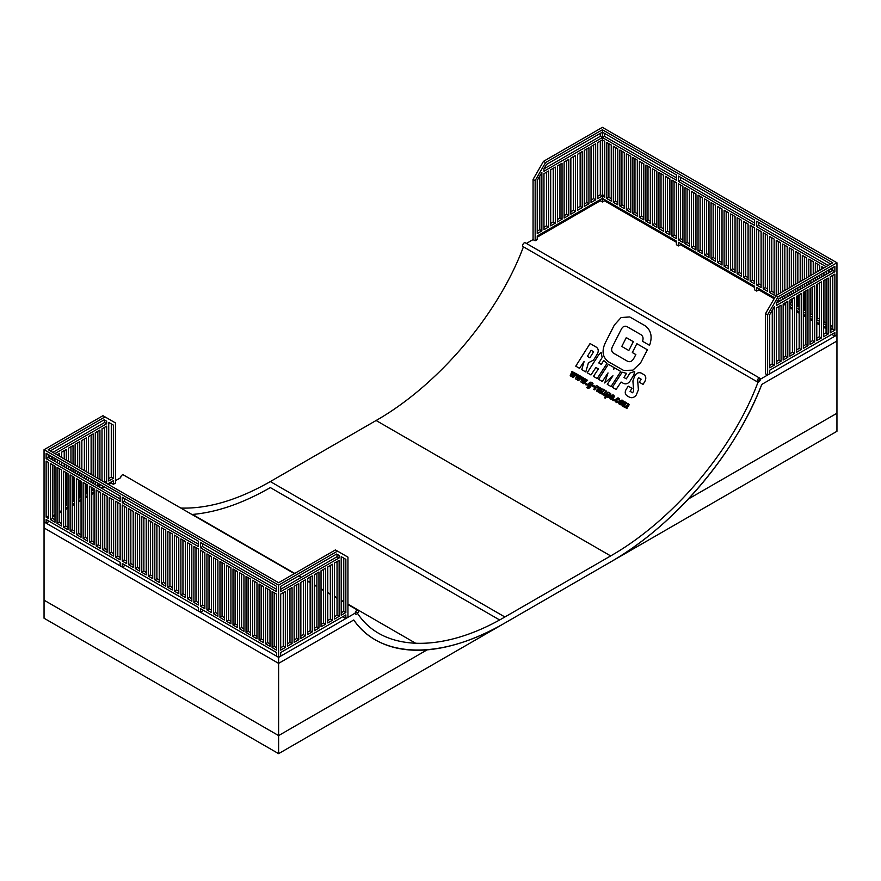 <?xml version="1.0" encoding="UTF-8"?>
<svg xmlns="http://www.w3.org/2000/svg" width="881" height="881" viewBox="0 0 881 881"><rect width="100%" height="100%" fill="white"/><g stroke="black" fill="none" stroke-linecap="round" stroke-linejoin="round"><path stroke-width="1.32" d="M757.197 381.044A2.214 1.277 -60 0 1 758.167 378.819A2.214 1.277 -60 0 1 759.874 378.224A2.214 1.277 -60 0 1 759.874 380.779A2.214 1.277 -60 0 1 757.66 382.057A2.214 1.277 -60 0 1 757.197 381.044M757.66 382.057L523.094 246.625A2.214 1.277 -60 0 1 522.642 245.623A2.214 1.277 -60 0 1 523.6 243.387A2.214 1.277 -60 0 1 525.307 242.804L759.874 378.224M358.358 611.304A2.214 1.277 -60 0 1 357.4 613.528A2.214 1.277 -60 0 1 355.693 614.123A2.214 1.277 -60 0 1 355.693 611.568A2.214 1.277 -60 0 1 357.906 610.291A2.214 1.277 -60 0 1 358.358 611.304M115.455 480.696L120.675 477.689A2.214 1.277 -60 0 1 121.633 475.465A2.214 1.277 -60 0 1 123.34 474.87L294.375 573.619M832.776 333.789L832.776 335L834.869 336.201L836.95 335L836.95 341.013L761.801 384.402C735.437 453.759 674.108 525.803 610.665 561.935C638.152 545.956 664.076 524.966 688.446 498.976L836.95 413.244L688.446 498.976C721.253 463.428 745.7 425.237 761.801 384.402L836.95 341.013L836.95 431.294L278.605 753.651L278.605 735.591L44.05 600.17L278.605 735.591L427.109 649.859C451.479 647.711 477.414 638.758 504.89 623.01C441.447 660.122 380.129 658.9 353.755 619.982L278.605 663.371L353.755 619.982C359.569 628.285 366.804 634.937 375.438 639.936C389.82 648.141 407.044 651.444 427.109 649.859L278.605 735.591L278.605 663.371L44.05 527.95L278.605 663.371L278.605 657.347L276.524 656.147L276.524 652.535L200.428 608.595L200.428 612.207L198.335 611.007L198.335 607.394L122.239 563.455L122.239 567.067L120.146 565.866L120.146 562.254L46.131 519.526L46.131 523.138L44.05 521.926L44.05 449.706L278.605 585.127L337.511 551.121L347.94 557.133L347.94 617.328L345.848 618.528L343.766 617.328L343.766 616.127M416.096 643.504L347.94 604.146L416.096 643.504M343.766 601.745L341.211 600.269L343.766 601.745M337.038 597.858L334.483 596.382L337.038 597.858M330.32 593.981L327.765 592.506L330.32 593.981M323.591 590.094L321.036 588.618L323.591 590.094M316.874 586.217L314.319 584.742L316.874 586.217M310.145 582.33L307.59 580.854L310.145 582.33M301.434 577.297L298.879 575.833L301.434 577.297M294.717 573.421L192.554 514.438L294.717 573.421M278.605 753.651L44.05 618.231L44.05 521.926L278.605 657.347L278.605 585.127M191.959 514.482L192.554 514.438C216.924 512.279 242.848 503.337 270.335 487.589L499.615 619.96L270.335 487.589C242.616 503.469 216.484 512.434 191.959 514.482M545.57 162.556L543.489 161.355L533.06 179.416L535.152 180.616L545.57 162.556L602.395 129.76L602.395 137.524L600.302 136.313L600.302 133.361M604.476 141.136L604.476 194.756L597.747 198.643L597.747 142.601L602.395 139.925L602.395 195.967L600.302 194.756L600.302 141.136M604.476 133.361L604.476 136.313L602.395 137.524L602.395 139.925L604.74 141.279L604.74 197.322L602.395 195.967L602.395 201.98L604.476 200.78L676.41 242.308M604.476 199.569L604.476 200.78M600.302 199.569L600.302 200.78L602.395 201.98M680.572 243.508L680.572 244.72L678.491 245.92L676.41 244.72L676.41 241.108L602.395 198.368L537.234 235.987L537.234 239.599L535.152 240.799L533.06 239.599L533.06 179.416M597.747 196.232L600.302 194.756M543.962 168.844L600.302 136.313M602.395 137.524L543.962 171.255L543.962 168.767L546.44 164.472L602.395 132.161L676.41 174.901L676.41 180.253L602.395 137.524M535.152 180.616L535.152 240.799M541.87 172.368L541.87 230.899L537.234 233.575L537.234 180.407L541.87 172.368M548.599 170.98L548.599 227.023L543.962 229.699L543.962 173.667L548.599 170.98M591.03 146.488L595.666 143.812L595.666 199.844L591.03 202.52L591.03 146.488M584.301 150.365L588.937 147.689L588.937 203.731L584.301 206.407L584.301 150.365M577.584 154.252L582.22 151.576L582.22 207.608L577.584 210.284L577.584 154.252M570.855 158.139L575.491 155.452L575.491 211.495L570.855 214.171L570.855 158.139M564.126 162.016L568.774 159.34L568.774 215.371L564.126 218.048L564.126 162.016M557.409 165.903L562.045 163.216L562.045 219.259L557.409 221.935L557.409 165.903M550.68 169.78L555.327 167.104L555.327 223.135L550.68 225.811L550.68 169.78M546.517 172.191L546.517 225.811L548.599 227.023M553.235 168.304L553.235 221.935L555.327 223.135M559.964 164.428L559.964 218.048L562.045 219.259M566.681 160.54L566.681 214.171L568.774 215.371M573.41 156.664L573.41 210.284L575.491 211.495M580.139 152.776L580.139 206.407L582.22 207.608M586.856 148.9L586.856 202.52L588.937 203.731M593.585 145.013L593.585 198.643L595.666 199.844M591.03 200.119L593.585 198.643M584.301 203.996L586.856 202.52M577.584 207.883L580.139 206.407M570.855 211.759L573.41 210.284M564.126 215.647L566.681 214.171M557.409 219.523L559.964 218.048M550.68 223.411L553.235 221.935M543.962 227.287L546.517 225.811M537.234 231.174L539.789 229.699L541.87 230.899M539.789 175.98L539.789 229.699M637.315 216.12L637.315 160.089L632.888 157.534L632.888 213.565L637.315 216.12M630.796 212.365L630.796 156.333L626.369 153.768L626.369 209.81L630.796 212.365M624.288 208.599L624.288 152.567L619.85 150.012L619.85 206.044L624.288 208.599M617.768 204.844L617.768 148.801L613.341 146.246L613.341 202.278L617.768 204.844M611.249 201.077L611.249 145.046L606.822 142.491L606.822 198.522L611.249 201.077M611.249 198.677L608.903 197.322L606.822 198.522M608.903 197.322L608.903 143.691M617.768 202.432L615.423 201.077L613.341 202.278M615.423 201.077L615.423 147.446M624.288 206.198L621.942 204.844L619.85 206.044M621.942 204.844L621.942 151.213M630.796 209.953L628.45 208.599L626.369 209.81M628.45 208.599L628.45 154.979M637.315 213.72L634.97 212.365L632.888 213.565M634.97 212.365L634.97 158.734M641.478 162.5L641.478 216.12L639.397 217.332L639.397 161.289L643.824 163.855L643.824 219.887L639.397 217.332M543.489 161.355L602.395 127.349L836.95 262.769L778.044 296.776L767.626 314.836L765.545 313.625L765.545 373.819L767.626 375.02L769.708 373.819L769.708 370.207L834.869 332.589L834.869 336.201M795.774 291.897L795.774 288.946M795.774 284.134L795.774 251.581L800.201 254.135L800.201 281.579M797.856 295.509L797.856 306.412L796.611 307.128M797.856 252.781L797.856 282.933M797.856 287.746L797.856 290.697M756.68 285.037L756.68 229.005L761.107 231.56L761.107 287.602L756.68 285.037L758.761 283.836L761.107 285.191M789.255 287.9L789.255 247.814L793.682 250.369L793.682 285.345M782.735 291.655L782.735 244.048L787.173 246.614L787.173 289.1M776.227 295.421L776.227 240.293L780.654 242.848L780.654 292.866M769.708 236.526L774.135 239.081L774.135 295.124L769.708 292.569L769.708 236.526M763.199 232.771L767.626 235.326L767.626 291.358L763.199 288.803L763.199 232.771M767.626 288.957L765.281 287.602L763.199 288.803M774.135 292.712L771.789 291.358L769.708 292.569M779.608 298.285L780.654 298.879L780.654 297.679M792.437 303.273L791.336 302.646L789.883 303.482M789.883 304.209L792.437 305.685M789.255 295.664L789.255 292.712M791.336 302.646L791.336 299.276M791.336 294.463L791.336 291.512M791.336 286.699L791.336 249.015M782.735 299.419L782.735 296.479M784.828 298.219L784.828 295.267M784.828 290.455L784.828 245.259M778.308 294.221L778.308 241.493M771.789 291.358L771.789 237.727M765.281 287.602L765.281 233.972M787.173 296.864L787.173 293.913M793.682 293.109L793.682 290.157M678.491 239.896L678.491 183.865L682.918 186.42L682.918 242.462L678.491 239.896L680.572 238.696L682.918 240.05M678.491 245.92L678.491 242.308L754.599 286.248L754.599 289.86L756.68 291.06L758.761 289.86L758.761 288.649M711.066 202.674L715.504 205.229L715.504 261.272L711.066 258.706L711.066 202.674M717.586 206.429L722.013 208.995L722.013 265.027L717.586 262.472L717.586 206.429M724.105 210.196L728.532 212.75L728.532 268.793L724.105 266.227L724.105 210.196M704.558 198.908L708.985 201.474L708.985 257.505L704.558 254.95L704.558 198.908M730.613 213.962L735.051 216.517L735.051 272.548L730.613 269.993L730.613 213.962M698.038 195.153L702.465 197.707L702.465 253.739L698.038 251.184L698.038 195.153M737.133 217.717L741.56 220.283L741.56 276.315L737.133 273.76L737.133 217.717M691.519 191.386L695.957 193.941L695.957 249.984L691.519 247.418L691.519 191.386M685.011 187.631L689.438 190.186L689.438 246.217L685.011 243.663L685.011 187.631M743.652 221.483L748.079 224.038L748.079 280.07L743.652 277.515L743.652 221.483M750.16 225.239L754.599 227.805L754.599 283.836L750.16 281.281L750.16 225.239M678.491 181.453L678.491 176.101L754.599 220.041L754.599 225.393L678.491 181.453L680.572 180.253L754.599 222.981M689.438 243.817L687.092 242.462L685.011 243.663M695.957 247.572L693.611 246.217L691.519 247.418M702.465 251.338L700.12 249.984L698.038 251.184M708.985 255.094L706.639 253.739L704.558 254.95M715.504 258.86L713.158 257.505L711.066 258.706M722.013 262.615L719.667 261.272L717.586 262.472M728.532 266.381L726.186 265.027L724.105 266.227M735.051 270.148L732.706 268.793L730.613 269.993M741.56 273.903L739.214 272.548L737.133 273.76M748.079 277.669L745.733 276.315L743.652 277.515M754.599 281.424L752.253 280.07L750.16 281.281M752.253 280.07L752.253 226.45M745.733 276.315L745.733 222.684M739.214 272.548L739.214 218.929M732.706 268.793L732.706 215.162M726.186 265.027L726.186 211.396M719.667 261.272L719.667 207.641M713.158 257.505L713.158 203.874M706.639 253.739L706.639 200.119M700.12 249.984L700.12 196.353M693.611 246.217L693.611 192.587M687.092 242.462L687.092 188.831M826.059 266.657L756.68 226.593L756.68 221.241L830.695 263.97M756.68 226.593L758.761 225.393L758.761 222.441M758.761 283.836L758.761 230.205M756.68 291.06L756.68 287.448L774.663 297.833M645.916 165.055L650.343 167.61L650.343 223.653L645.916 221.087L645.916 165.055M652.425 168.822L656.863 171.377L656.863 227.408L652.425 224.853L652.425 168.822M658.944 172.577L663.371 175.132L663.371 231.174L658.944 228.62L658.944 172.577M665.463 176.343L669.89 178.898L669.89 234.93L665.463 232.375L665.463 176.343M671.972 180.098L676.41 182.664L676.41 238.696L671.972 236.141L671.972 180.098M643.824 217.475L641.478 216.12M650.343 221.241L647.998 219.887L645.916 221.087M656.863 225.007L654.517 223.653L652.425 224.853M663.371 228.763L661.025 227.408L658.944 228.62M669.89 232.529L667.545 231.174L665.463 232.375M676.41 236.284L674.064 234.93L671.972 236.141M674.064 234.93L674.064 181.31M667.545 231.174L667.545 177.544M661.025 227.408L661.025 173.788M654.517 223.653L654.517 170.022M647.998 219.887L647.998 166.256M680.572 180.253L680.572 177.301M680.572 238.696L680.572 185.065M604.476 136.313L676.41 177.841M765.545 313.625L775.963 295.575L832.776 262.769L602.395 129.76M775.963 295.575L778.044 296.776M778.22 299.881L780.081 300.961M784.255 303.372L785.709 304.209M789.883 306.621L792.437 308.097M796.611 310.497L799.155 311.973M803.329 314.385L805.884 315.861M810.057 318.261L812.612 319.737M816.775 322.149L819.33 323.624M823.504 326.025L826.059 327.501M830.221 327.501L832.776 328.976L830.221 330.452M828.349 273.088L828.349 270.379L830.695 271.733M776.436 303.064L832.776 270.533L830.221 269.057M821.83 269.09L821.83 266.624L823.966 267.857M826.268 274.299L826.268 271.348M823.504 323.624L826.059 325.1M821.83 276.854L821.83 273.903M815.321 272.857L815.321 262.857L819.748 265.423L819.748 270.291M819.748 278.055L819.748 275.103M816.775 319.737L819.33 321.213M815.321 280.621L815.321 277.669M808.802 276.612L808.802 259.102L813.229 261.657L813.229 274.057M813.229 281.821L813.229 278.87M810.057 315.861L812.612 317.336M808.802 284.376L808.802 281.424M802.283 280.378L802.283 255.336L806.721 257.891L806.721 277.812M806.721 285.576L806.721 282.636M803.329 311.973L805.884 313.449M802.283 288.142L802.283 285.191M800.201 289.342L800.201 286.391M796.611 308.097L799.155 309.561M834.869 266.381L778.914 298.681L776.436 302.976L776.436 305.476L834.869 271.733L834.869 266.381M772.263 310.2L772.263 363.919L769.708 365.395M778.991 306.401L778.991 360.032L776.436 361.507M826.059 279.233L826.059 332.864L823.504 334.328M819.33 283.109L819.33 336.74L816.775 338.216M812.612 286.997L812.612 340.628L810.057 342.103M805.884 290.873L805.884 344.504L803.329 345.98M799.155 294.761L799.155 348.391L796.611 349.867M792.437 298.637L792.437 352.268L789.883 353.744M785.709 302.524L785.709 356.155L783.154 357.631M832.776 267.582L832.776 270.533L834.869 271.733M781.073 361.232L776.436 363.919L776.436 307.876L781.073 305.2L781.073 361.232L778.991 360.032M787.801 357.356L787.801 301.324L783.154 304L783.154 360.032L787.801 357.356L785.709 356.155M794.519 353.468L794.519 297.437L789.883 300.113L789.883 356.155L794.519 353.468L792.437 352.268M801.247 349.592L801.247 293.56L796.611 296.236L796.611 352.268L801.247 349.592L799.155 348.391M807.965 345.704L807.965 289.673L803.329 292.349L803.329 348.391L807.965 345.704L805.884 344.504M814.694 341.828L814.694 285.796L810.057 288.472L810.057 344.504L814.694 341.828L812.612 340.628M821.422 337.941L821.422 281.909L816.775 284.585L816.775 340.628L821.422 337.941L819.33 336.74M828.14 334.064L828.14 278.033L823.504 280.709L823.504 336.74L828.14 334.064L826.059 332.864M830.221 276.821L830.221 332.864L834.869 330.177L834.869 274.145L830.221 276.821M774.344 365.119L774.344 306.588L769.708 314.627L769.708 367.795L774.344 365.119L772.263 363.919M767.626 314.836L767.626 375.02M832.776 275.346L832.776 328.976L834.869 330.177M805.884 311.037L804.375 310.167L803.329 310.773M804.375 310.167L804.375 291.754M804.375 286.931L804.375 283.99M804.375 279.167L804.375 256.536M812.612 314.924L810.883 313.933L810.057 314.407M810.883 313.933L810.883 287.988M810.883 283.175L810.883 280.224M810.883 275.412L810.883 260.302M819.33 318.801L816.775 318.052M817.403 317.689L817.403 284.222M817.403 279.409L817.403 276.458M817.403 271.645L817.403 264.069M826.059 322.688L823.504 321.697M823.922 321.455L823.922 280.466M823.922 275.654L823.922 272.703M832.776 326.565L830.221 325.331M830.431 325.21L830.431 276.7M345.848 618.528L345.848 614.916L280.698 652.535L280.698 656.147L278.605 657.347L356.794 612.207C381.44 651.841 442.031 653.801 504.89 616.986L610.665 555.922C673.536 520.142 734.126 448.22 758.761 380.14L836.95 335L836.95 262.769M799.155 307.161L797.856 306.412M758.761 225.393L828.14 265.445M48.224 454.519L48.224 457.47L50.779 455.995M48.224 462.283L48.477 515.759M48.224 520.726L48.224 521.926L46.131 523.138M46.131 458.671L120.146 501.399L120.146 496.047L46.131 453.319L46.131 458.671L48.224 457.47L120.146 498.998M46.131 517.114L48.477 518.469L48.477 462.437L46.131 461.082L46.131 517.114L48.477 516.057M52.651 515.759L54.996 514.405M59.17 511.993L61.516 510.639M65.679 508.238L68.024 506.883M72.198 504.472L74.544 503.117M78.717 500.716L81.063 499.362M85.226 496.95L87.571 495.596M91.745 493.184L94.091 491.84M100.919 487.887L103.473 486.422M107.647 484.01L113.374 480.696L113.374 484.308L115.455 483.107L115.455 422.924L105.037 416.9L48.224 449.706L278.605 582.715L335.43 549.92L337.511 551.121M52.86 460.146L52.86 457.195L50.305 458.671M54.941 453.583L106.656 423.728L104.564 422.528L52.86 452.382M50.305 450.907L104.167 419.808L106.656 421.239L106.656 423.728M52.86 464.959L52.86 513.227M113.374 478.295L113.374 425.116L108.737 422.44L108.737 480.971L113.374 478.295L111.292 477.084L108.737 478.559M105.555 482.81L106.656 482.171L106.656 426.14L102.009 428.816L102.009 480.762M59.578 456.259L59.578 453.319L57.034 454.783M59.578 461.082L59.578 464.023M59.578 468.846L59.17 509.108M54.941 466.159L54.996 511.993M54.941 458.395L54.941 461.347M66.306 460.146L66.306 449.431L61.67 452.107L61.67 457.47M66.306 464.959L66.306 467.91M66.306 472.723L66.306 505.463L65.679 505.11M65.679 505.826L66.306 505.463M61.67 462.283L61.67 465.234M73.035 464.023L73.035 445.555L68.388 448.231L68.388 461.347M73.035 468.846L73.035 471.787M73.035 476.61L73.035 501.586L72.198 501.102M72.198 502.071L73.035 501.586M68.388 466.159L68.388 469.11M79.753 467.91L79.753 441.667L75.116 444.343L75.116 465.234M79.753 472.723L79.753 475.674M79.753 480.486L79.753 497.699L78.717 497.104M78.717 498.305L79.753 497.699M75.116 470.047L75.116 472.998M86.481 471.787L86.481 437.791L81.845 440.467L81.845 469.11M86.481 476.61L86.481 479.561M86.481 484.374L86.481 493.823L85.226 493.096M85.226 494.538L86.481 493.823M81.845 473.923L81.845 476.874M93.199 475.674L93.199 433.904L88.563 436.58L88.563 472.998M93.199 480.486L93.199 483.438M93.199 488.25L93.199 489.935L91.745 489.098M91.745 490.783L93.199 489.935M88.563 477.81L88.563 480.762M99.927 479.55L99.927 430.027L95.291 432.703L95.291 476.874M99.927 484.374L99.927 486.059L97.846 484.858L96.745 485.486M98.837 486.686L99.927 486.059M95.291 481.698L95.291 484.638M97.846 431.227L97.846 478.35M97.846 483.162L97.846 484.858M91.117 435.104L91.117 474.474M91.117 479.286L91.117 482.237M84.389 438.991L84.389 470.586M84.389 475.399L84.389 478.35M77.671 442.868L77.671 466.71M77.671 471.522L77.671 474.474M70.943 446.755L70.943 462.822M70.943 467.635L70.943 470.586M64.225 450.632L64.225 458.946M64.225 463.758L64.225 466.71M57.496 459.871L57.496 462.822M50.779 458.395L50.779 458.946M106.656 421.239L104.564 420.039L104.564 422.528M104.564 427.34L104.564 480.971L103.473 481.599M106.656 482.171L104.564 480.971M113.374 425.116L111.292 423.915L111.292 477.084M111.292 481.907L111.292 483.107L113.374 484.308M105.037 416.9L102.956 415.7L44.05 449.706M76.625 534.723L81.063 537.278L81.063 481.246L76.625 478.68L76.625 534.723L78.717 533.512L78.717 479.892M70.117 530.957L74.544 533.512L74.544 477.48L70.117 474.925L70.117 530.957L72.198 529.756L72.198 476.125M63.597 527.19L68.024 529.756L68.024 473.714L63.597 471.159L63.597 527.19L65.679 525.99L65.679 472.359M57.078 523.435L61.516 525.99L61.516 469.958L57.078 467.404L57.078 523.435L59.17 522.235L59.17 468.604M50.569 519.669L54.996 522.235L54.996 466.192L50.569 463.637L50.569 519.669L52.651 518.469L52.651 464.838M83.144 538.478L87.571 541.033L87.571 485.002L83.144 482.447L83.144 538.478L85.226 537.278L85.226 483.647M78.717 533.512L81.063 534.866M72.198 529.756L74.544 531.111M65.679 525.99L68.024 527.345M59.17 522.235L61.516 523.589M52.651 518.469L54.996 519.823M239.522 628.759L243.949 631.325L243.949 575.282L239.522 572.727L239.522 628.759L241.603 627.558L241.603 573.927M200.428 606.194L204.855 608.749L204.855 552.717L200.428 550.151L200.428 606.194L202.509 604.983L202.509 551.363M204.855 606.337L202.509 604.983M233.002 625.003L237.43 627.558L237.43 571.527L233.002 568.961L233.002 625.003L235.084 623.792L237.43 625.147M226.483 621.237L230.921 623.792L230.921 567.76L226.483 565.206L226.483 621.237L228.575 620.037L230.921 621.391M219.975 617.471L224.402 620.037L224.402 563.994L219.975 561.439L219.975 617.471L222.056 616.271L224.402 617.625M213.455 613.716L217.882 616.271L217.882 560.239L213.455 557.684L213.455 613.716L215.537 612.515L217.882 613.87M206.936 609.949L211.374 612.515L211.374 556.473L206.936 553.918L206.936 609.949L209.028 608.749L211.374 610.104M235.084 623.792L235.084 570.172M228.575 620.037L228.575 566.406M222.056 616.271L222.056 562.64M215.537 612.515L215.537 558.884M209.028 608.749L209.028 555.118M122.239 561.054L126.666 563.609L126.666 507.577L122.239 505.011L122.239 561.054L124.32 559.842L124.32 506.223M126.666 561.197L124.32 559.842M154.814 579.863L159.241 582.418L159.241 526.386L154.814 523.821L154.814 579.863L156.895 578.652L159.241 580.006M161.333 583.618L165.76 586.173L165.76 530.142L161.333 527.587L161.333 583.618L163.414 582.418L165.76 583.773M167.842 587.385L172.28 589.94L172.28 533.908L167.842 531.342L167.842 587.385L169.934 586.173L172.28 587.528M148.294 576.097L152.732 578.652L152.732 522.62L148.294 520.065L148.294 576.097L150.387 574.897L152.732 576.251M174.361 591.14L178.788 593.706L178.788 537.663L174.361 535.108L174.361 591.14L176.442 589.94L178.788 591.294M141.786 572.331L146.213 574.897L146.213 518.854L141.786 516.299L141.786 572.331L143.867 571.13L146.213 572.485M180.88 594.906L185.307 597.461L185.307 541.43L180.88 538.875L180.88 594.906L182.962 593.706L185.307 595.06M135.267 568.575L139.694 571.13L139.694 515.099L135.267 512.544L135.267 568.575L137.348 567.375L139.694 568.73M128.747 564.809L133.185 567.375L133.185 511.332L128.747 508.778L128.747 564.809L130.84 563.609L133.185 564.963M187.389 598.673L191.827 601.227L191.827 545.196L187.389 542.63L187.389 598.673L189.481 597.461L191.827 598.816M193.908 602.428L198.335 604.983L198.335 548.951L193.908 546.396L193.908 602.428L195.989 601.227L198.335 602.582M198.335 544.139L124.32 501.399L122.239 502.611L198.335 546.539L198.335 541.187L122.239 497.247L122.239 502.611M202.509 609.806L202.509 611.007L200.428 612.207M195.989 601.227L195.989 547.597M189.481 597.461L189.481 543.841M182.962 593.706L182.962 540.075M176.442 589.94L176.442 536.309M169.934 586.173L169.934 532.553M163.414 582.418L163.414 528.787M156.895 578.652L156.895 525.032M150.387 574.897L150.387 521.266M143.867 571.13L143.867 517.499M137.348 567.375L137.348 513.744M130.84 563.609L130.84 509.978M200.428 547.751L200.428 542.388L276.524 586.328L276.524 591.691L200.428 547.751L202.509 546.539L202.509 543.599M89.664 542.244L94.091 544.799L94.091 488.768L89.664 486.202L89.664 542.244L91.745 541.033L94.091 542.388M96.172 546L100.61 548.566L100.61 492.523L96.172 489.968L96.172 546L98.265 544.799L100.61 546.154M102.692 549.766L107.119 552.321L107.119 496.289L102.692 493.734L102.692 549.766L104.773 548.566L107.119 549.92M109.211 553.532L113.638 556.087L113.638 500.045L109.211 497.49L109.211 553.532L111.292 552.321L113.638 553.675M115.719 557.288L120.146 559.842L120.146 503.811L115.719 501.256L115.719 557.288L117.801 556.087L120.146 557.442M85.226 537.278L87.571 538.632M124.32 564.666L124.32 565.866L122.239 567.067M117.801 556.087L117.801 502.456M111.292 552.321L111.292 498.69M104.773 548.566L104.773 494.935M98.265 544.799L98.265 491.169M91.745 541.033L91.745 487.413M124.32 501.399L124.32 498.459M276.524 589.279L202.509 546.539M272.097 647.568L272.097 591.536L276.524 594.091L276.524 650.123L272.097 647.568L274.178 646.368L274.178 592.737M274.178 646.368L276.524 647.722M265.577 643.813L265.577 587.77L270.004 590.336L270.004 646.368L265.577 643.813L267.659 642.601L267.659 588.982M267.659 642.601L270.004 643.956M259.058 640.047L259.058 584.015L263.496 586.57L263.496 642.601L259.058 640.047L261.15 638.846L261.15 585.215M261.15 638.846L263.496 640.201M252.55 636.28L252.55 580.249L256.977 582.804L256.977 638.846L252.55 636.28L254.631 635.08L254.631 581.449M254.631 635.08L256.977 636.434M246.03 632.525L246.03 576.493L250.457 579.048L250.457 635.08L246.03 632.525L248.112 631.325L248.112 577.694M248.112 631.325L250.457 632.679M241.603 627.558L243.949 628.913M280.698 586.328L336.652 554.028L339.13 555.459L339.13 557.948L280.698 591.691L280.698 586.328M280.698 647.722L283.253 646.247L285.334 647.447L280.698 650.123L280.698 594.091L285.334 591.415L285.334 647.447M283.253 592.616L283.253 646.247M280.698 589.279L337.038 556.748L337.038 554.248L339.13 555.459M341.211 612.78L343.766 611.304L345.848 612.515L341.211 615.191L341.211 556.66L345.848 559.336L345.848 612.515M345.848 559.336L343.766 558.136L343.766 611.304M334.483 616.667L337.038 615.191L339.13 616.392L334.483 619.068L334.483 563.036L339.13 560.36L339.13 616.392M337.038 561.56L337.038 615.191M287.415 643.835L289.97 642.359L292.063 643.571L287.415 646.247L287.415 590.215L292.063 587.528L292.063 643.571M289.97 588.739L289.97 642.359M294.144 639.958L296.699 638.483L298.78 639.683L294.144 642.359L294.144 586.328L298.78 583.651L298.78 639.683M296.699 584.852L296.699 638.483M300.861 636.071L303.416 634.595L305.509 635.807L300.861 638.483L300.861 582.451L305.509 579.764L305.509 635.807M303.416 580.975L303.416 634.595M307.59 632.195L310.145 630.719L312.226 631.919L307.59 634.595L307.59 578.564L312.226 575.888L312.226 631.919M310.145 577.088L310.145 630.719M314.319 628.307L316.874 626.832L318.955 628.043L314.319 630.719L314.319 574.687L318.955 572L318.955 628.043M316.874 573.212L316.874 626.832M321.036 624.431L323.591 622.955L325.673 624.155L321.036 626.832L321.036 570.8L325.673 568.124L325.673 624.155M323.591 569.324L323.591 622.955M327.765 620.543L330.32 619.068L332.401 620.279L327.765 622.955L327.765 566.923L332.401 564.236L332.401 620.279M330.32 565.448L330.32 619.068M339.13 557.948L337.038 556.748M633.318 341.663L628.825 350.517L621.788 346.453L626.281 337.599L633.318 341.663L628.825 350.517L621.788 346.453L626.281 337.599L633.318 341.663M625.752 403.52L624.805 403.531L622.867 406.141L621.931 405.8L624.662 401.78L626.655 402.65L627.184 403.894L628.307 403.674L629.221 404.665L626.688 408.542L625.939 407.914L627.624 404.566L624.673 407.374L623.935 406.758L625.609 403.41L622.867 406.141L621.931 405.8L624.662 401.78L626.655 402.65L627.184 403.894L628.307 403.674L629.221 404.665L626.898 408.476L625.939 407.914L627.624 404.566L624.893 407.308L623.957 406.967L625.752 403.52M612.901 400.536L613.286 399.445L614.332 399.6L613.969 400.701L612.824 400.293L613.903 399.302L614.244 400.426L612.901 400.536M622.36 400.194L623.352 401.516L622.691 403.311L621.006 404.654L619.266 404.313L619.112 401.967L621.171 400.117L623.23 400.987L622.691 403.311L620.422 404.742L618.77 403.256L620.147 400.668L622.36 400.194M622.008 401.351L620.598 401.747L620.103 403.443L622.074 402.177L621.876 401.251L620.598 401.747L619.971 403.168L620.731 403.608L622.008 401.351M605.566 391.836L602.615 394.644L601.877 394.027L603.54 390.668L600.809 393.411L599.862 393.058L602.813 388.973L604.862 390.118L605.126 391.153L606.568 391.054L607.031 392.596L604.619 395.8L603.881 395.184L605.566 391.836L602.615 394.644L601.877 394.027L603.54 390.668L600.809 393.411L599.851 392.86L602.813 388.973L604.862 390.118L605.126 391.153L606.568 391.054L607.031 392.596L604.619 395.8L603.881 395.184L605.566 391.836M618.209 402.132L616.381 402.595L615.125 401.218L616.083 398.983L617.757 397.959L619.409 398.608L619.497 400.459L617.768 399.06L616.293 400.954L618.374 401.967L616.381 402.595L615.125 401.218L616.359 398.697L618.429 397.992L619.574 398.873L619.497 400.459L617.768 399.06L616.293 400.954L617.779 401.218L618.209 402.132M592.109 385.746L592.814 384.975L594.983 386.418L594.279 387.188L592.12 385.944L592.605 385.052L594.972 386.219L594.279 387.188L592.109 385.746M610.985 398.344L611.921 398.399L610.918 396.417L611.447 395.239L614.035 395.492L613.98 397.254L612.152 396.01L613.187 398.3L611.535 399.611L609.641 398.069L610.148 397.144L611.921 398.399L610.918 396.417L611.447 395.239L613.22 394.93L614.354 396.439L613.87 397.243L612.141 396.021L613.187 397.97L612.339 399.423L610.258 399.104L609.927 397.21L610.985 398.344M585.535 384.733L585.931 383.653L586.977 383.808L586.603 384.898L585.469 384.501L586.548 383.51L586.889 384.634L585.535 384.733M609.267 397.012L607.505 397.518L606.657 396.505L605.412 398.157L604.476 397.816L608.286 392.331L610.654 393.598L610.104 396.098L608.22 397.529L606.657 396.505L605.412 398.157L604.476 397.816L608.496 392.254L610.797 393.939L609.278 397.001M607.648 396.252L608.936 395.734L609.355 394.049L607.879 394.787L607.978 396.351L609.542 394.633L608.297 394.303L607.648 396.252M647.392 349.79L640.542 363.016L632.899 370.152L623.671 370.46L608.43 361.772C602.549 357.323 601.525 350.968 605.357 342.709L614.354 325.012L621.127 317.523L629.728 316.951L644.958 325.64C651.114 330.199 652.634 336.762 649.539 345.319L642.502 341.266C643.559 338.414 643.075 336.245 641.049 334.736L626.975 326.609C624.717 325.651 622.856 326.466 621.391 329.076L612.394 346.773C611.139 349.537 611.502 351.662 613.484 353.149L627.558 361.276C629.849 362.256 631.831 361.485 633.505 358.952L635.862 354.58L632.338 352.543L636.842 343.7L647.392 349.79L640.542 363.016L632.899 370.152L623.671 370.46L608.43 361.772C602.549 357.323 601.525 350.968 605.357 342.709L614.354 325.012L621.127 317.523L629.728 316.951L644.958 325.64C651.114 330.199 652.634 336.762 649.539 345.319L642.502 341.266C643.559 338.414 643.075 336.245 641.049 334.736L626.975 326.609C624.717 325.651 622.856 326.466 621.391 329.076L612.394 346.773C611.139 349.537 611.502 351.662 613.484 353.149L627.558 361.276C629.849 362.256 631.831 361.485 633.505 358.952L635.862 354.58L632.338 352.543L636.842 343.7L647.392 349.79M598.882 390.008L597.968 390.019L597.902 390.823L598.97 390.834L599.366 390.294L598.551 389.887L597.736 390.492L598.628 390.988L599.366 390.36L598.882 390.008M600.049 388.686L598.232 387.959L599.73 387.31L601.36 388.532L599.19 392.474L596.635 391.109L597.406 389.149L600.038 389.424L600.049 388.686L598.254 387.871L600.556 387.585L601.338 389.38L599.19 392.474L596.481 390.448L597.869 388.962L599.917 389.6L600.049 388.686M588.431 362.763L585.755 371.947L581.757 369.635L584.158 361.397L579.522 368.335L575.756 366.166L590.061 343.546L596.305 347.147C598.463 348.733 598.816 350.99 597.34 353.909L593.563 360.054L588.431 362.763L585.755 371.947L581.757 369.635L584.158 361.397L579.522 368.335L575.756 366.166L590.061 343.546L596.305 347.147C598.463 348.733 598.816 350.99 597.34 353.909L593.563 360.054L588.431 362.763M589.863 357.807L593.585 351.739L591.107 350.308L587.374 356.365L589.863 357.807L593.585 351.739L591.107 350.308L587.374 356.365L589.863 357.807M597.604 387.574L596.382 387.497L594.642 389.843L593.695 389.49L596.426 385.482L598.529 386.803L596.382 387.497L594.642 389.843L593.695 389.49L596.426 385.482L598.584 386.594L597.604 387.574M604.707 382.982L608 372.927L602.307 381.495L598.551 379.326L608.319 364.271L614.2 367.663L613.749 369.194L614.938 368.093L620.797 371.474L611.029 386.528L607.273 384.358L612.967 375.791L604.707 382.982L608 372.927L602.307 381.495L598.551 379.326L608.319 364.271L614.2 367.663L613.749 369.194L614.938 368.093L620.797 371.474L611.029 386.528L607.273 384.358L612.967 375.791L604.707 382.982M587.759 386.858L589.444 386.517L588.167 386.175L587.737 384.997L589.62 382.365L591.008 382.123L592.957 383.29L589.807 387.739L587.814 388.213L586.702 387.409L589.444 386.517L588.167 386.175L587.737 384.997L589.62 382.365L591.008 382.123L592.979 383.488L589.499 387.97L586.911 387.783L587.759 386.858M589.158 385.504L590.402 385.173L590.964 383.411L589.686 383.742L589.257 385.581L591.074 384.138L590.865 383.345L589.962 383.499L589.158 385.504M626.281 389.171L628.252 386.164L632.007 388.334L630.058 391.307L632.569 392.761L633.681 391.076L632.91 380.933L634.871 375.581C636.743 372.905 638.901 372.09 641.346 373.148L643.857 374.601C646.004 376.198 646.357 378.445 644.903 381.363L643.064 384.391L639.309 382.222L641.148 379.193L638.637 377.74L637.569 379.491L638.406 389.699L636.324 394.93C634.309 397.529 632.051 398.3 629.563 397.232L627.019 395.756C624.937 394.17 624.695 391.979 626.281 389.171L628.252 386.164L632.007 388.334L630.058 391.307L632.569 392.761L633.681 391.076L632.91 380.933L634.871 375.581C636.743 372.905 638.901 372.09 641.346 373.148L643.857 374.601C646.004 376.198 646.357 378.445 644.903 381.363L643.064 384.391L639.309 382.222L641.148 379.193L638.637 377.74L637.569 379.491L638.406 389.699L636.324 394.93C634.309 397.529 632.051 398.3 629.563 397.232L627.019 395.756C624.937 394.17 624.695 391.979 626.281 389.171M582.87 383.246L583.817 380.636L581.812 382.464L580.788 381.891L582.793 377.42L583.585 378.048L582.363 380.713L584.819 378.588L585.524 379.171L584.345 381.869L586.614 379.788L587.616 380.273L583.618 383.675L582.815 383.059L583.817 380.636L581.812 382.464L580.788 381.891L582.616 377.464L583.585 378.048L582.363 380.713L584.61 378.632L585.48 378.973L584.345 381.869L586.614 379.788L587.616 380.273L583.839 383.642L582.87 383.246M621.072 382.024L616.105 389.468L612.35 387.299L622.151 372.211L626.534 373.346L623.968 377.497L626.347 378.863L629.86 373.148L634.705 371.419L633.824 374.976L630.102 381.033C628.153 383.675 625.939 384.468 623.451 383.389L621.072 382.024L616.105 389.468L612.35 387.299L622.151 372.211L626.534 373.346L623.968 377.497L626.347 378.863L629.86 373.148L634.705 371.419L633.824 374.976L630.102 381.033C628.153 383.675 625.939 384.468 623.451 383.389L621.072 382.024M577.562 380.185L578.509 377.575L576.515 379.403L575.491 378.819L577.495 374.359L578.277 374.987L577.066 377.652L579.522 375.526L580.227 376.099L579.048 378.808L581.306 376.727L582.319 377.211L578.321 380.614L577.518 379.997L578.509 377.619L576.515 379.403L575.491 378.819L577.319 374.403L578.277 374.987L577.066 377.652L579.302 375.57L580.183 375.912L579.048 378.808L581.306 376.727L582.319 377.211L578.531 380.581L577.562 380.185M597.197 378.544L593.442 376.374L598.408 368.93L595.919 367.498L590.953 374.943L587.198 372.773L598.783 354.735L601.139 352.433L602.152 357.554L598.816 362.972L601.294 364.404L603.738 360.472L606.976 363.49L597.197 378.544L593.442 376.374L598.408 368.93L595.919 367.498L590.953 374.943L587.198 372.773L598.783 354.735L601.139 352.433L602.152 357.554L598.816 362.972L601.294 364.404L603.738 360.472L606.976 363.49L597.197 378.544M572.265 377.123L573.212 374.513L571.207 376.341L570.183 375.769L572.187 371.297L572.98 371.925L571.758 374.59L574.214 372.465L574.919 373.048L573.751 375.747L576.009 373.665L577.011 374.15L573.013 377.553L572.21 376.936L573.212 374.557L571.207 376.341L570.183 375.769L572.011 371.341L572.98 371.925L571.758 374.59L574.005 372.509L574.875 372.85L573.751 375.747L576.009 373.665L577.011 374.15L573.234 377.52L572.265 377.123M52.651 516.96L54.996 515.605M59.17 513.205L61.516 511.85M65.679 509.438L68.024 508.084M72.198 505.683L74.544 504.328M78.717 501.917L81.063 500.562M85.226 498.15L87.571 496.796M91.745 494.395L94.091 493.041M101.965 488.492L104.52 487.017M108.682 484.616L111.292 483.107M180.803 508.051C207.993 508.932 237.837 500.1 270.335 481.566L376.11 420.501C438.309 385.085 498.338 314.297 523.424 246.812M680.572 244.72L754.599 287.448M758.761 289.86L774.135 298.736M777.703 300.784L779.035 301.566M783.209 303.967L785.709 305.41M789.883 307.821L792.437 309.297M796.611 311.698L799.155 313.173M803.329 315.585L805.884 317.061M810.057 319.473L812.612 320.937M816.775 323.349L819.33 324.825M823.504 327.236L826.059 328.701M526.42 243.442L533.06 239.599M537.234 237.187L600.302 200.78M270.335 481.566L504.89 616.986M610.665 555.922L376.11 420.501M298.538 576.02L301.093 577.495M307.59 581.251L310.145 582.726M314.319 585.127L316.874 586.603M321.036 589.015L323.591 590.49M327.765 592.891L330.32 594.367M334.483 596.778L337.038 598.254M341.211 600.655L343.766 602.13M347.94 604.542L357.906 610.291"/></g></svg>
